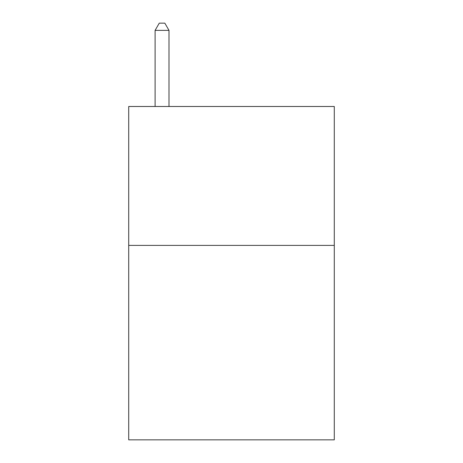 <?xml version="1.0" encoding="UTF-8"?>
<svg xmlns="http://www.w3.org/2000/svg" width="463" height="463" viewBox="0 0 463 463"><rect width="100%" height="100%" fill="white"/><g stroke="black" fill="none" stroke-linecap="round" stroke-linejoin="round"><path stroke-width="0.69" d="M334.286 245.39L334.286 439.85L128.714 439.85L128.714 106.49L334.286 106.49L334.286 245.39L128.714 245.39M168.995 106.49L168.995 30.373L155.105 30.373L155.105 106.49M155.105 30.373L159.272 23.15L164.828 23.15L168.995 30.373"/></g></svg>

